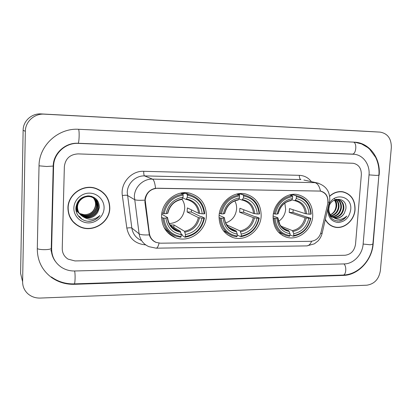 <?xml version="1.0" encoding="UTF-8"?>
<svg xmlns="http://www.w3.org/2000/svg" width="412" height="412" viewBox="0 0 412 412"><rect width="100%" height="100%" fill="white"/><g stroke="black" fill="none" stroke-linecap="round" stroke-linejoin="round"><path stroke-width="0.62" d="M219.06 216.027C219.096 226.847 223.762 234.031 233.058 237.57C245.712 241.921 260.642 230.36 261.156 216.115C261.156 204.419 255.898 197.018 245.377 193.908C233.187 190.957 219.478 202.344 219.06 216.027M273.099 216.14C273.043 226.997 277.58 234.031 286.706 237.255C298.468 240.891 312.08 229.752 312.739 216.228C312.842 204.656 307.831 197.446 297.701 194.593C286.335 192.074 273.65 203.065 273.099 216.14M161.581 215.898C161.695 226.574 166.412 233.872 175.739 237.786C189.396 243.137 206.021 231.122 206.371 215.996C206.263 204.244 200.788 196.653 189.947 193.228C176.81 189.685 161.828 201.509 161.581 215.898M145.199 200.18L149.391 233.486C150.107 237.791 152.414 240.773 156.313 242.441L160.495 243.193L310.736 241.314C315.932 240.829 319.367 237.806 321.051 232.244L327.674 204.007C328.642 197.163 326.201 192.857 320.356 191.091L157.59 188.222C150.375 188.835 146.245 192.821 145.199 200.18M168.22 233.104L168.632 233.099M67.934 207.926C68.109 216.547 72.012 222.804 79.645 226.708C92.664 233.207 109.824 222.485 109.803 208.184C109.582 198.368 104.803 191.719 95.466 188.243C82.874 183.948 67.867 194.541 67.934 207.926M72.218 220.878L76.735 224.808M325.331 219.673C327.494 223.592 330.594 226.075 334.637 227.11C343.907 229.623 354.418 220.569 355.056 209.693C355.211 199.98 351.148 194.006 342.866 191.776C338.072 191.07 333.668 192.517 329.657 196.117M332.762 226.512L334.302 226.832M156.024 242.39C152.687 241.005 150.452 238.502 149.329 234.881L144.916 202.199L145.096 198.337C146.605 192.785 150.081 189.432 155.525 188.279L320.495 191.075C325.161 192.286 327.664 195.406 328.003 200.443L328.003 200.768M361.35 174.709C361.406 168.302 358.708 164.491 353.254 163.276L78.033 153.897C69.947 154.423 65.39 158.661 64.354 166.623L62.243 248.518C62.279 253.107 64.221 256.64 68.068 259.122L74.994 260.94L345.04 255.255C350.916 254.477 354.413 250.81 355.53 244.244L361.35 174.709C361.406 168.302 358.708 164.491 353.254 163.276L78.033 153.897C69.947 154.423 65.39 158.661 64.354 166.623L62.243 248.518C62.279 253.107 64.221 256.64 68.068 259.122L74.994 260.94L345.04 255.255C350.916 254.477 354.413 250.81 355.53 244.244L361.35 174.709M344.293 192.291L342.805 191.765M105.024 194.794L100.734 190.694M100.636 190.89L95.043 188.119M109.592 208.184C109.376 198.476 104.648 191.894 95.414 188.449C82.951 184.195 68.088 194.675 68.155 207.931C68.325 216.465 72.193 222.66 79.758 226.523C92.643 232.94 109.613 222.331 109.592 208.184M91.655 196.354C94.472 198.481 95.852 201.288 95.785 204.769C94.786 211.217 90.908 214.528 84.146 214.703C90.424 214.554 94.209 211.449 95.496 205.392L95.569 204.589C95.641 201.236 94.348 198.496 91.685 196.364M84.146 214.703L79.367 213.421M79.289 213.375L76.066 210.63M91.104 196.205C94.796 198.177 96.65 201.277 96.665 205.5C96.552 212.458 88.261 217.763 81.586 214.683L79.331 213.359M79.217 213.272L78.888 213.004M78.78 212.911L78.476 212.633M78.373 212.535L75.88 208.668M91.335 196.261C94.755 198.301 96.454 201.319 96.444 205.315C96.331 212.262 88.055 217.557 81.396 214.477L79.253 213.246M79.135 213.159L78.805 212.896M78.697 212.803L78.388 212.525M78.285 212.432L75.89 208.966M87.705 195.885L90.8 196.411C95.224 198.167 97.479 201.447 97.562 206.242C97.443 213.251 89.09 218.602 82.369 215.497L79.655 213.818M79.547 213.72L79.233 213.437M79.135 213.339C77.25 211.423 76.21 209.167 76.019 206.561M89.353 195.916L90.583 196.241C95.002 197.997 97.253 201.267 97.335 206.057C97.217 213.055 88.879 218.391 82.173 215.291L79.573 213.704M79.465 213.612L79.145 213.328M79.042 213.236C77.343 211.577 76.308 209.59 75.932 207.277M83.317 216.867L83.96 217.16C89.77 219.014 94.379 217.387 97.773 212.288L99.39 207.555C99.158 200.51 95.45 196.612 88.271 195.87C81.164 196.642 77.039 200.567 75.901 207.648C75.211 215.625 82.982 222.367 90.851 221.156C94.611 220.435 97.629 218.561 99.905 215.522C94.703 220.029 89.172 220.477 83.317 216.867C79.567 214.77 77.631 211.562 77.502 207.241C77.456 200.242 85.124 194.701 91.66 197.096C96.12 198.862 98.386 202.163 98.468 206.999C98.35 214.06 89.934 219.452 83.162 216.326L80.01 214.255M79.907 214.158C77.775 211.959 76.725 209.399 76.745 206.474L78.568 200.69M97.773 212.288C94.333 217.325 89.662 218.88 83.765 216.959C79.64 214.976 77.492 211.67 77.312 207.045C77.265 200.062 84.918 194.531 91.443 196.921C95.893 198.687 98.159 201.983 98.241 206.809C98.123 213.859 89.723 219.241 82.961 216.12L79.918 214.147M79.815 214.049C77.626 211.845 76.539 209.26 76.56 206.283L77.178 202.895M73.872 207.967C73.588 216.006 80.577 222.985 88.637 222.902C96.691 222.938 103.87 216.043 104.087 208.153C104.416 200.258 97.67 193.192 89.559 193.13C81.452 192.945 74.031 199.923 73.872 207.967M96.516 199.295L97.366 201.937M97.448 202.41L97.587 204.259M69.17 215.44L72.409 220.765M99.905 215.522C96.923 219.328 92.957 221.229 88.003 221.218M81.627 219.05L81.293 218.829M81.262 218.334L79.732 217.541M80.489 217.49L78.919 216.676M79.727 216.666L78.352 215.965M81.36 218.437L79.866 217.67M80.587 217.598L79.006 216.774M79.82 216.769L78.414 216.048M51.866 252.458L50.897 250.501M342.707 191.93L341.234 191.595M325.392 219.411C327.53 223.381 330.63 225.889 334.693 226.93C343.866 229.417 354.263 220.456 354.897 209.693C355.051 200.083 351.029 194.17 342.836 191.961C338.056 191.261 333.674 192.713 329.682 196.323M330.403 214.724C333.396 213.251 335.224 210.743 335.878 207.21L335.986 206.505C336.254 204.084 335.723 201.962 334.389 200.134M336.104 199.645C338.309 201.478 339.261 204.033 338.963 207.318C338.108 211.902 335.589 214.776 331.397 215.945M335.77 199.707C337.794 201.561 338.659 204.043 338.365 207.154C337.557 211.572 335.157 214.415 331.155 215.692M337.402 199.578C340.338 201.2 341.666 204.002 341.383 207.978C340.322 213.225 337.335 216.171 332.417 216.825M337.083 199.568C339.833 201.257 341.059 204.007 340.776 207.813C339.766 212.896 336.898 215.831 332.154 216.624M332.932 200.938C334.58 199.805 336.357 199.382 338.252 199.676C342.212 200.788 344.072 203.78 343.835 208.652C342.532 214.564 339.086 217.51 333.504 217.49M332.829 217.366L329.899 216.001M335.461 199.496L337.639 199.521C341.594 200.634 343.454 203.621 343.217 208.482C341.981 214.225 338.649 217.181 333.226 217.34M344.283 213.272L345.817 209.142C347.919 196.05 329.167 196.112 328.57 209.245C328.791 217.16 332.469 221.079 339.612 221.002C342.496 220.374 344.875 218.736 346.744 216.089C342.295 220.018 337.742 220.41 333.092 217.263L335.136 218.077C338.968 218.654 342.017 217.052 344.283 213.272C341.872 217 338.654 218.556 334.637 217.922L334.353 217.85M333.092 217.263C330.239 215.435 328.807 212.643 328.802 208.884L329.276 206.093M333.452 217.551C331.16 216.599 329.548 214.77 328.632 212.072M334.745 199.995C336.243 201.849 336.856 204.074 336.578 206.664C335.914 210.563 333.88 213.282 330.465 214.822M336.424 199.202L337.114 199.444M336.336 199.223L336.795 199.423M327.885 208.791L327.813 209.528C327.957 217.387 331.459 221.718 338.303 222.521C345.235 221.692 349.366 217.407 350.71 209.667C352.548 195.427 332.901 191.704 328.601 205.763M334.127 198.347C336.022 200.443 336.887 203.065 336.728 206.211M331.336 225.843L332.829 226.337M346.744 216.089C344.298 219.297 341.213 220.956 337.49 221.064M169.311 223.587C178.242 222.727 183.366 217.747 184.689 208.647C184.823 205.217 183.953 202.127 182.063 199.372M191.518 209.899L191.307 212.025L200.387 216.455L201.468 216.563L204.46 218.015L203.914 218.154C201.648 228.5 195.448 234.629 185.328 236.54L185.426 234.536C194.392 232.77 199.913 227.311 201.998 218.149L198.373 217.593L187.146 212.005L187.352 207.911L198.599 213.277L202.23 213.823C201.123 204.609 196.143 199.084 187.295 197.235L187.398 195.195C197.405 197.209 202.987 203.42 204.146 213.828L204.692 213.699C203.755 203.786 198.651 197.42 189.396 194.598L187.177 194.201L187.398 195.195M170.161 224.998L173.952 224.962L184.509 231.281L185.426 234.536M163.93 218.113L162.822 217.974C163.719 226.945 168.148 233.037 176.115 236.251L180.817 237.286L181.12 236.581C171.037 234.855 165.305 228.701 163.93 218.113L165.923 218.118C167.21 227.465 172.309 232.95 181.218 234.567L180.312 231.307L170.285 225.173M161.72 214.173L167.55 217.551L165.923 218.118M181.805 192.919L184.118 193.882L184.37 193.048L187.177 194.201M185.328 236.54L185.024 237.25L182.274 235.525L182.114 234.5L181.069 233.846M190.797 194.989L184.37 193.048M163.873 227.105C165.67 229.726 167.936 231.786 170.676 233.29M185.024 237.25C195.638 235.273 202.117 228.861 204.46 218.015M162.822 217.974L161.555 217.217M204.146 213.828L202.23 213.823M201.998 218.149L203.914 218.154M181.218 234.567L181.12 236.581M187.295 197.235L186.126 199.439L182.753 197.956M161.901 212.911L164.131 213.694C166.474 203.059 172.813 196.874 183.155 195.139L182.938 194.145C172.087 195.921 165.449 202.395 163.023 213.555M182.938 194.145L180.554 193.14M183.155 195.139L183.057 197.183C173.916 198.805 168.276 204.311 166.129 213.699L164.131 213.694M181.877 199.377L183.057 197.183M166.129 213.699L167.813 213.21M173.771 228.732L173.792 228.33M173.838 227.347L173.952 224.962M187.146 212.005L191.307 212.025M225.714 222.959C232.152 220.672 235.782 216.006 236.606 208.966C236.761 206.052 236.164 203.358 234.809 200.891M243.816 209.754L243.569 212.247L254.57 216.558L255.646 216.661L259.261 218.077L258.824 218.206C256.563 228.243 250.666 234.186 241.123 236.035L241.241 234.093C249.687 232.383 254.951 227.089 257.021 218.206L253.308 217.665L239.645 212.232L239.882 208.256L253.571 213.478L257.289 214.008C256.357 205.078 251.742 199.717 243.451 197.93L243.569 195.958C252.953 197.904 258.128 203.919 259.091 214.013L259.529 213.885C258.71 204.002 253.797 197.786 244.795 195.242L243.296 194.989L243.569 195.958M226.724 224.859L240.098 230.941L241.241 234.093M221.239 218.169L220.126 218.03C220.93 227.151 225.318 233.161 233.28 236.055L236.797 236.761L237.168 236.071C227.712 234.397 222.403 228.428 221.239 218.169L223.113 218.175C224.205 227.233 228.928 232.553 237.281 234.124L236.158 230.962L228.923 227.522M219.112 215.306L224.324 217.629L223.113 218.175M237.312 193.934L239.527 194.665L239.835 193.861L243.296 194.989M244.857 195.252L239.835 193.861M241.123 236.035L240.752 236.725L237.353 235.061L237.25 234.67M223.242 230.55L228.907 234.031M240.752 236.725C250.754 234.814 256.923 228.593 259.261 218.077M220.126 218.03L219.024 217.536M259.091 214.013L257.289 214.008M257.021 218.206L258.824 218.206M237.281 234.124L237.168 236.071M243.451 197.93L242.004 200.057L238.914 198.986M219.369 213.318L221.486 213.885C223.814 203.58 229.85 197.585 239.588 195.901L239.315 194.933C229.098 196.663 222.779 202.936 220.368 213.751M239.315 194.933L236.709 194.073M239.588 195.901L239.465 197.878C230.859 199.454 225.493 204.795 223.361 213.895L221.486 213.885M238.012 200.005L238.62 199.578L239.465 197.878M223.361 213.895L224.689 213.447M227.017 225.302L227.043 224.818M239.645 212.232L243.569 212.247M278.512 221.393C282.761 218.561 285.145 214.518 285.671 209.265L284.826 203.131M293.205 209.775L292.932 212.463L310.514 218.257C308.264 228.001 302.64 233.769 293.632 235.561L293.766 233.676C301.744 232.018 306.76 226.878 308.815 218.257L305.024 217.732L289.219 212.448L289.492 208.58L305.323 213.668L309.118 214.183C308.346 205.516 304.061 200.314 296.269 198.584L296.408 196.668C305.22 198.553 310.025 204.393 310.818 214.189L311.158 214.065C310.457 204.27 305.766 198.213 297.083 195.891L296.084 195.731L296.408 196.668M280.938 226.147L292.427 230.617L293.766 233.676M275.123 218.226L273.995 218.092C274.706 227.249 278.976 233.141 286.809 235.767L289.471 236.267L289.904 235.597C281.02 233.97 276.091 228.176 275.123 218.226L276.89 218.226C277.806 227.017 282.189 232.177 290.038 233.707L288.714 230.643L283.523 228.593M273.11 216.012L277.729 217.696L276.89 218.226M289.806 194.881L291.696 195.406L292.051 194.624L296.084 195.731M295.502 195.458L292.051 194.624M278.394 232.131L282.91 234.16M293.632 235.561L293.195 236.231C302.645 234.377 308.531 228.341 310.854 218.128M293.195 236.231L289.95 234.912M273.995 218.092L273.048 217.737M310.818 214.189L309.118 214.183M308.815 218.257L310.514 218.257M290.038 233.707L289.904 235.597M296.269 198.584L295.27 200.222L294.58 200.644L291.748 199.82M273.403 213.627L275.401 214.07C277.719 204.074 283.471 198.254 292.654 196.617L292.335 195.679C282.694 197.358 276.673 203.446 274.279 213.936M292.335 195.679L289.636 194.928M292.654 196.617L292.52 198.538C284.398 200.067 279.284 205.248 277.168 214.075L275.401 214.07M290.826 200.598L291.531 200.18L292.52 198.538M277.168 214.075L278.198 213.673M289.219 212.448L292.932 212.463M363.127 244.136L369.028 174.92C370.079 164.656 363.26 154.989 354.207 154.273L78.332 143.386C65.565 142.583 53.596 153.578 53.581 166.33L51.629 248.673C51.691 256.619 54.971 262.835 61.476 267.316C65.467 269.855 69.875 271.075 74.711 270.983L344.329 263.917C353.573 263.871 362.431 254.487 363.127 244.136M391.333 147.584C391.4 138.612 387.646 133.457 380.075 132.113L44.264 114.155C34.417 113.408 25.297 121.633 25.338 131.346L22.619 281.751C22.629 286.628 24.447 290.687 28.073 293.936C31.523 296.815 35.592 298.19 40.278 298.067L366.778 285.202C374.353 284.059 378.88 279.223 380.358 270.699L391.333 147.584M363.575 131.176L41.128 113.918C31.755 113.207 23.082 121.02 23.129 130.249L20.6 273.408L22.387 280.793M379.153 175.193C380.894 158.687 369.78 143.036 355.026 142.192L78.733 129.296C58.349 127.838 38.98 145.441 39.027 165.933L37.296 248.884C37.389 260.884 42.179 270.447 51.654 277.57C58.396 282.272 65.956 284.517 74.33 284.306L343.392 275.417C358.079 275.226 372.005 260.358 373.154 243.986L378.901 175.152M53.179 257.371L53.328 257.644M145.292 202.292L144.895 202.065M149.391 233.486L148.99 233.192M145.652 244.857C135.316 243.981 129.044 238.393 126.834 228.094L122.349 195.551C120.278 183.144 131.413 170.609 143.726 171.304L299.354 175.332C299.292 177.685 299.797 179.096 300.873 179.57L144.55 175.903C135.728 175.491 127.396 183.417 127.241 192.471L131.84 228.083C132.834 233.918 135.96 238.023 141.223 240.397M299.354 175.332C304.283 175.569 308.3 177.68 311.405 181.661M303.886 180.018L318.512 183.247M159.053 243.116C158.249 246.464 157.26 248.153 156.091 248.184L148.871 246.649C143.386 244.182 140.126 239.897 139.102 233.789L134.353 196.509C134.528 187.022 143.252 178.7 152.461 179.117C153.908 179.895 154.933 182.949 155.525 188.279M144.844 200.134C139.4 200.49 135.95 200.309 134.497 199.583L127.385 195.406C126.587 195.123 124.908 195.175 122.349 195.551M320.495 191.075C319.403 186.209 317.564 183.402 314.989 182.665L152.461 179.117L144.55 175.903C143.953 175.404 143.68 173.869 143.726 171.304M311.652 241.257C310.308 244.311 308.65 245.861 306.667 245.902L156.2 248.178M320.675 233.527L322.138 233.285M126.834 228.094C129.368 227.692 131.037 227.687 131.84 228.083L139.102 233.789C140.559 234.778 143.968 235.144 149.329 234.881M327.973 202.076L329.43 202.215M184.509 231.281C191.92 229.726 196.545 225.163 198.373 217.593M169.111 223.196C170.98 226.842 173.802 229.335 177.582 230.668L180.312 231.307M199.702 213.514C198.646 205.511 194.279 200.665 186.595 198.981M184.937 232.198C192.734 230.586 197.58 225.802 199.475 217.835M167.344 217.799C168.539 225.915 172.999 230.72 180.734 232.224M198.599 213.277C197.719 206.273 194 201.746 187.455 199.702L186.203 199.444M182.367 198.934C174.43 200.438 169.492 205.258 167.545 213.401M240.098 230.941C247.092 229.433 251.49 225.009 253.308 217.665M228.475 227.084L234.227 230.55L236.158 230.962M254.74 213.71C253.844 205.943 249.796 201.252 242.591 199.624M240.629 231.827C247.978 230.267 252.597 225.627 254.477 217.902M224.267 217.866C225.292 225.73 229.427 230.39 236.679 231.853M253.571 213.478C252.777 206.474 249.183 202.045 242.786 200.206L242.091 200.067M238.62 199.578C231.142 201.035 226.44 205.712 224.514 213.601M292.427 230.617C299.03 229.154 303.232 224.859 305.024 217.732M283.518 228.593L288.714 230.643M306.554 213.89C305.797 206.355 302.037 201.798 295.27 200.222M293.045 231.477C299.988 229.963 304.391 225.457 306.255 217.958M277.806 217.927C278.672 225.56 282.514 230.081 289.322 231.503M305.323 213.668C304.623 206.711 301.177 202.395 294.992 200.716L294.662 200.654L294.992 200.716M291.531 200.18C284.476 201.597 279.995 206.134 278.085 213.792M37.301 248.606C38.548 249.312 41.082 249.667 44.893 249.667C48.281 249.574 50.403 249.208 51.258 248.565L51.268 248.024M39.027 165.82L46.752 166.5L53.205 166.057M353.424 142.109C357.292 142.912 356.107 154.593 352.224 154.078L352.095 154.067M378.891 175.234L376.228 175.409L369.034 174.884M372.891 244.115L370.218 244.78L363.137 244.048M354.675 142.171L361.561 143.937L367.689 147.511L369.626 149.175L375.636 157.353C378.314 162.92 379.395 168.91 378.886 175.316L372.87 244.316C371.681 260.271 358.172 274.789 342.985 275.062C346.121 275.365 346.883 266.379 343.922 263.927M51.387 276.941C58.164 281.767 65.771 284.079 74.212 283.878C75.159 284.326 75.463 273.892 74.582 270.983M78.465 129.286C79.64 130.079 79.181 143.737 78.002 143.263L77.961 143.258M363.502 131.171L380.044 132.113M20.6 273.408L22.619 281.751M23.129 130.249L25.338 131.346M41.128 113.918L44.264 114.155M342.635 275.072L343.392 275.417M74.103 283.883L74.33 284.306M352.162 154.073L353.311 154.212M51.273 247.972L51.629 248.673M53.21 166.036L53.581 166.33M77.981 143.263L78.332 143.386M227.342 234.665L233.058 237.57M282.673 235.566L286.706 237.255M167.457 232.327L175.739 237.786M320.356 191.091L319.918 190.988M79.31 226.312L79.645 226.708M333.112 226.6L334.637 227.11M303.932 180.029L316.71 182.82C325.593 185.343 329.95 191.075 329.78 200.005L322.081 233.522C321.345 236.297 320.006 238.764 318.064 240.932L314.377 243.827L306.842 245.902M285.387 236.833L285.691 236.828M94.863 188.068L95.414 188.449M341.265 191.601L342.836 191.961M334.637 217.922L335.136 218.077M337.639 199.521L338.252 199.676M172.031 227.244L177.582 230.668C171.881 228.603 168.554 224.282 167.602 217.701M182.671 192.806L184.215 193.444M186.569 193.444L189.396 194.598M187.455 199.702L186.173 199.444M167.792 213.318C169.79 205.392 174.528 200.752 182.001 199.393M230.432 228.732L234.227 230.55C230.365 229.638 225.246 225.591 224.437 217.793M237.724 193.851L239.542 194.454M241.319 194.109L244.795 195.242M242.786 200.206L242.06 200.067M224.674 213.54C226.693 205.804 231.194 201.298 238.172 200.021M284.692 229.314L287.355 230.365L282.235 227.553L279.903 224.633L277.909 217.876M290.002 194.835L291.701 195.303M293.04 194.783L297.083 195.891M278.182 213.746C280.222 206.185 284.501 201.808 291.021 200.608M55.383 261.393C52.633 257.66 51.258 253.385 51.258 248.565L53.2 166.273C53.169 153.295 65.513 142.392 78.002 143.263L352.991 154.129M342.985 275.062L74.242 283.878M363.528 131.171L380.075 132.113"/></g></svg>

